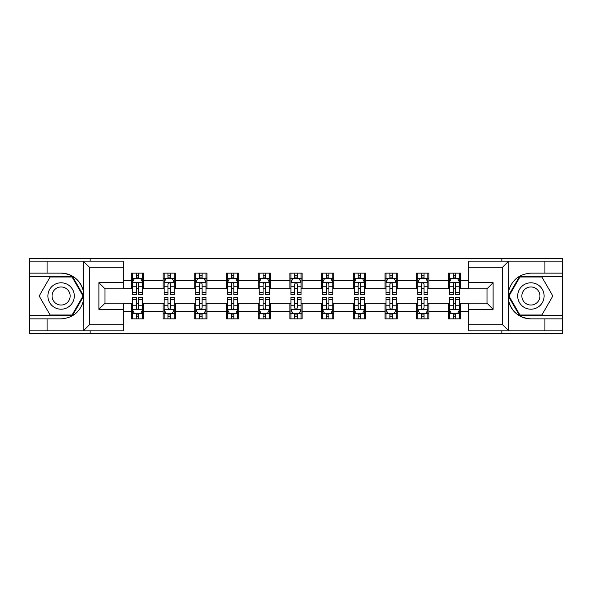 <?xml version="1.0" encoding="UTF-8"?>
<svg xmlns="http://www.w3.org/2000/svg" width="592" height="592" viewBox="0 0 592 592"><rect width="100%" height="100%" fill="white"/><g stroke="black" fill="none" stroke-linecap="round" stroke-linejoin="round"><path stroke-width="0.89" d="M123.277 267.244L89.444 267.244L83.161 261.153L123.277 261.153L123.277 288.785L104.991 288.785L104.991 303.215L123.277 303.215L123.277 330.847L83.161 330.847L83.524 300.425C80.371 311.836 72.897 317.978 61.094 318.859L29.6 318.859L29.6 333.592L562.4 333.592L562.4 276.39L519.584 276.39L508.262 296L519.584 315.61L562.4 315.61M468.723 324.756L502.556 324.756L508.839 330.847L468.723 330.847L468.723 303.215L487.009 303.215L487.009 288.785L468.723 288.785L468.723 261.153L508.839 261.153L508.476 291.575C511.629 280.164 519.103 274.022 530.906 273.141L562.4 273.141L562.4 258.408L501.846 258.408L501.846 261.153M501.846 258.408L29.6 258.408L29.6 315.61L72.416 315.61L83.738 296L72.416 276.39L29.6 276.39M501.846 330.847L501.846 333.592M90.154 333.592L90.154 330.847M90.154 261.153L90.154 258.408M468.723 288.681L460.598 288.681L460.598 273.141L448.403 273.141L448.403 280.556L428.897 280.556L428.897 273.141L416.701 273.141L416.701 280.556L397.195 280.556L397.195 273.141L385 273.141L385 280.556L365.493 280.556L365.493 273.141L353.306 273.141L353.306 280.556L333.799 280.556L333.799 273.141L321.604 273.141L321.604 280.556L302.098 280.556L302.098 273.141L289.902 273.141L289.902 280.556L270.396 280.556L270.396 273.141L258.201 273.141L258.201 280.556L238.694 280.556L238.694 273.141L226.507 273.141L226.507 280.556L207 280.556L207 273.141L194.805 273.141L194.805 280.556L175.299 280.556L175.299 273.141L163.103 273.141L163.103 280.556L143.597 280.556L143.597 273.141L131.402 273.141L131.402 280.556L123.277 280.556M460.598 280.556L468.723 280.556M468.723 311.444L460.598 311.444L460.598 318.859L448.403 318.859L448.403 311.444L428.897 311.444L428.897 318.859L416.701 318.859L416.701 311.444L397.195 311.444L397.195 318.859L385 318.859L385 311.444L365.493 311.444L365.493 318.859L353.306 318.859L353.306 311.444L333.799 311.444L333.799 318.859L321.604 318.859L321.604 311.444L302.098 311.444L302.098 318.859L289.902 318.859L289.902 311.444L270.396 311.444L270.396 318.859L258.201 318.859L258.201 311.444L238.694 311.444L238.694 318.859L226.507 318.859L226.507 311.444L207 311.444L207 318.859L194.805 318.859L194.805 311.444L175.299 311.444L175.299 318.859L163.103 318.859L163.103 311.444L143.597 311.444L143.597 318.859L131.402 318.859L131.402 311.444L123.277 311.444M448.403 280.556L448.403 288.681L428.897 288.681L428.897 280.556M428.897 311.444L428.897 303.319L448.403 303.319L448.403 311.444M416.701 280.556L416.701 288.681L397.195 288.681L397.195 280.556M397.195 311.444L397.195 303.319L416.701 303.319L416.701 311.444M385 280.556L385 288.681L365.493 288.681L365.493 280.556M365.493 311.444L365.493 303.319L385 303.319L385 311.444M353.306 280.556L353.306 288.681L333.799 288.681L333.799 280.556M333.799 311.444L333.799 303.319L353.306 303.319L353.306 311.444M321.604 280.556L321.604 288.681L302.098 288.681L302.098 280.556M302.098 311.444L302.098 303.319L321.604 303.319L321.604 311.444M289.902 280.556L289.902 288.681L270.396 288.681L270.396 280.556M270.396 311.444L270.396 303.319L289.902 303.319L289.902 311.444M258.201 280.556L258.201 288.681L238.694 288.681L238.694 280.556M238.694 311.444L238.694 303.319L258.201 303.319L258.201 311.444M226.507 280.556L226.507 288.681L207 288.681L207 280.556M207 311.444L207 303.319L226.507 303.319L226.507 311.444M194.805 280.556L194.805 288.681L175.299 288.681L175.299 280.556M175.299 311.444L175.299 303.319L194.805 303.319L194.805 311.444M163.103 280.556L163.103 288.681L143.597 288.681L143.597 280.556M143.597 311.444L143.597 303.319L163.103 303.319L163.103 311.444M131.402 280.556L131.402 288.681L123.277 288.681M123.277 303.319L131.402 303.319L131.402 311.444M460.598 311.444L460.598 303.319L468.723 303.319M131.402 278.218L132.423 278.218M136.278 278.218L138.72 278.218M142.583 278.218L143.597 278.218M131.402 288.482L132.423 288.482M136.278 288.482L138.72 288.482M142.583 288.482L143.597 288.482M131.402 303.518L132.423 303.518M136.278 303.518L138.72 303.518M142.583 303.518L143.597 303.518M131.402 313.782L132.423 313.782M136.278 313.782L138.72 313.782M142.583 313.782L143.597 313.782M163.103 303.518L164.117 303.518M167.98 303.518L170.422 303.518M174.277 303.518L175.299 303.518M163.103 313.782L164.117 313.782M167.98 313.782L170.422 313.782M174.277 313.782L175.299 313.782M163.103 278.218L164.117 278.218M167.98 278.218L170.422 278.218M174.277 278.218L175.299 278.218M163.103 288.482L164.117 288.482M167.98 288.482L170.422 288.482M174.277 288.482L175.299 288.482M194.805 303.518L195.819 303.518M199.682 303.518L202.124 303.518M205.979 303.518L207 303.518M194.805 313.782L195.819 313.782M199.682 313.782L202.124 313.782M205.979 313.782L207 313.782M194.805 278.218L195.819 278.218M199.682 278.218L202.124 278.218M205.979 278.218L207 278.218M194.805 288.482L195.819 288.482M199.682 288.482L202.124 288.482M205.979 288.482L207 288.482M226.507 303.518L227.52 303.518M231.383 303.518L233.818 303.518M237.681 303.518L238.694 303.518M226.507 313.782L227.52 313.782M231.383 313.782L233.818 313.782M237.681 313.782L238.694 313.782M226.507 278.218L227.52 278.218M231.383 278.218L233.818 278.218M237.681 278.218L238.694 278.218M226.507 288.482L227.52 288.482M231.383 288.482L233.818 288.482M237.681 288.482L238.694 288.482M258.201 303.518L259.222 303.518M263.077 303.518L265.519 303.518M269.382 303.518L270.396 303.518M258.201 313.782L259.222 313.782M263.077 313.782L265.519 313.782M269.382 313.782L270.396 313.782M258.201 278.218L259.222 278.218M263.077 278.218L265.519 278.218M269.382 278.218L270.396 278.218M258.201 288.482L259.222 288.482M263.077 288.482L265.519 288.482M269.382 288.482L270.396 288.482M289.902 303.518L290.924 303.518M294.779 303.518L297.221 303.518M301.076 303.518L302.098 303.518M289.902 313.782L290.924 313.782M294.779 313.782L297.221 313.782M301.076 313.782L302.098 313.782M289.902 278.218L290.924 278.218M294.779 278.218L297.221 278.218M301.076 278.218L302.098 278.218M289.902 288.482L290.924 288.482M294.779 288.482L297.221 288.482M301.076 288.482L302.098 288.482M321.604 303.518L322.618 303.518M326.481 303.518L328.923 303.518M332.778 303.518L333.799 303.518M321.604 313.782L322.618 313.782M326.481 313.782L328.923 313.782M332.778 313.782L333.799 313.782M321.604 278.218L322.618 278.218M326.481 278.218L328.923 278.218M332.778 278.218L333.799 278.218M321.604 288.482L322.618 288.482M326.481 288.482L328.923 288.482M332.778 288.482L333.799 288.482M353.306 303.518L354.319 303.518M358.182 303.518L360.617 303.518M364.48 303.518L365.493 303.518M353.306 313.782L354.319 313.782M358.182 313.782L360.617 313.782M364.48 313.782L365.493 313.782M353.306 278.218L354.319 278.218M358.182 278.218L360.617 278.218M364.48 278.218L365.493 278.218M353.306 288.482L354.319 288.482M358.182 288.482L360.617 288.482M364.48 288.482L365.493 288.482M385 303.518L386.021 303.518M389.876 303.518L392.318 303.518M396.181 303.518L397.195 303.518M385 313.782L386.021 313.782M389.876 313.782L392.318 313.782M396.181 313.782L397.195 313.782M385 278.218L386.021 278.218M389.876 278.218L392.318 278.218M396.181 278.218L397.195 278.218M385 288.482L386.021 288.482M389.876 288.482L392.318 288.482M396.181 288.482L397.195 288.482M416.701 303.518L417.723 303.518M421.578 303.518L424.02 303.518M427.883 303.518L428.897 303.518M416.701 313.782L417.723 313.782M421.578 313.782L424.02 313.782M427.883 313.782L428.897 313.782M416.701 278.218L417.723 278.218M421.578 278.218L424.02 278.218M427.883 278.218L428.897 278.218M416.701 288.482L417.723 288.482M421.578 288.482L424.02 288.482M427.883 288.482L428.897 288.482M448.403 303.518L449.417 303.518M453.28 303.518L455.722 303.518M459.577 303.518L460.598 303.518M448.403 313.782L449.417 313.782M453.28 313.782L455.722 313.782M459.577 313.782L460.598 313.782M448.403 278.218L449.417 278.218M453.28 278.218L455.722 278.218M459.577 278.218L460.598 278.218M448.403 288.482L449.417 288.482M453.28 288.482L455.722 288.482M459.577 288.482L460.598 288.482M138.72 275.783L136.278 275.783M142.583 292.233L138.72 292.233L138.72 294.779L142.583 294.779L142.583 282.384L140.548 278.321L134.451 278.321L132.423 282.384L132.423 294.779L136.278 294.779L136.278 292.233L132.423 292.233M132.423 282.384L132.423 273.141M142.583 282.384L142.583 273.141M136.278 278.321L136.278 273.141M138.72 273.141L138.72 278.321M138.72 292.233L138.72 283.908C137.906 282.347 137.092 282.347 136.278 283.908L136.278 292.233M136.278 316.217L138.72 316.217M132.423 299.767L136.278 299.767L136.278 297.221L132.423 297.221L132.423 309.616L134.451 313.679L140.548 313.679L142.583 309.616L142.583 297.221L138.72 297.221L138.72 299.767L142.583 299.767M142.583 309.616L142.583 318.859M132.423 309.616L132.423 318.859M138.72 313.679L138.72 318.859M136.278 318.859L136.278 313.679M136.278 299.767L136.278 308.092C137.092 309.653 137.906 309.653 138.72 308.092L138.72 299.767M67.703 284.56A13.209 13.209 0 0 0 49.661 289.399A13.209 13.209 0 0 0 54.494 307.44A13.209 13.209 0 0 0 72.535 302.601A13.209 13.209 0 0 0 67.703 284.56M65.616 288.171A9.043 9.043 0 0 0 53.265 291.479A9.043 9.043 0 0 0 56.573 303.829A9.043 9.043 0 0 0 68.931 300.521A9.043 9.043 0 0 0 65.616 288.171M72.069 315.003L50.128 315.003L39.161 296L50.128 276.997L72.069 276.997L83.035 296L72.069 315.003M537.506 284.56A13.209 13.209 0 0 0 519.465 289.399A13.209 13.209 0 0 0 524.297 307.44A13.209 13.209 0 0 0 542.339 302.601A13.209 13.209 0 0 0 537.506 284.56M535.427 288.171A9.043 9.043 0 0 0 523.069 291.479A9.043 9.043 0 0 0 526.384 303.829A9.043 9.043 0 0 0 538.735 300.521A9.043 9.043 0 0 0 535.427 288.171M541.872 315.003L519.931 315.003L508.965 296L519.931 276.997L541.872 276.997L552.839 296L541.872 315.003M47.079 318.859L47.079 330.847L29.6 330.847M83.161 330.847L47.079 330.847M29.6 318.859L29.6 315.61M83.161 261.153L47.079 261.153L47.079 273.141L29.6 273.141M47.079 261.153L29.6 261.153M61.094 273.141A22.859 22.859 0 0 1 83.524 291.575C80.371 280.164 72.897 274.022 61.094 273.141L47.079 273.141M83.524 300.425L83.524 261.331M104.991 288.785L98.894 282.687L123.277 282.687M123.277 309.313L98.894 309.313L104.991 303.215M83.524 330.669L89.444 324.756L123.277 324.756M544.921 273.141L544.921 261.153L562.4 261.153M508.839 261.153L544.921 261.153M562.4 273.141L562.4 276.39M508.839 330.847L544.921 330.847L544.921 318.859L562.4 318.859M544.921 330.847L562.4 330.847M530.906 318.859A22.859 22.859 0 0 1 508.476 300.425C511.629 311.836 519.103 317.978 530.906 318.859L544.921 318.859M508.476 291.575L508.476 330.669M487.009 303.215L493.106 309.313L468.723 309.313M468.723 282.687L493.106 282.687L487.009 288.785M508.476 261.331L502.556 267.244L468.723 267.244M170.422 275.783L167.98 275.783M174.277 292.233L170.422 292.233L170.422 294.779L174.277 294.779L174.277 282.384L172.25 278.321L166.152 278.321L164.117 282.384L164.117 294.779L167.98 294.779L167.98 292.233L164.117 292.233M164.117 282.384L164.117 273.141M174.277 282.384L174.277 273.141M167.98 278.321L167.98 273.141M170.422 273.141L170.422 278.321M170.422 292.233L170.422 283.908C169.608 282.347 168.794 282.347 167.98 283.908L167.98 292.233M202.124 275.783L199.682 275.783M205.979 292.233L202.124 292.233L202.124 294.779L205.979 294.779L205.979 282.384L203.951 278.321L197.854 278.321L195.819 282.384L195.819 294.779L199.682 294.779L199.682 292.233L195.819 292.233M195.819 282.384L195.819 273.141M205.979 282.384L205.979 273.141M199.682 278.321L199.682 273.141M202.124 273.141L202.124 278.321M202.124 292.233L202.124 283.908C201.31 282.347 200.496 282.347 199.682 283.908L199.682 292.233M167.98 316.217L170.422 316.217M164.117 299.767L167.98 299.767L167.98 297.221L164.117 297.221L164.117 309.616L166.152 313.679L172.25 313.679L174.277 309.616L174.277 297.221L170.422 297.221L170.422 299.767L174.277 299.767M174.277 309.616L174.277 318.859M164.117 309.616L164.117 318.859M170.422 313.679L170.422 318.859M167.98 318.859L167.98 313.679M167.98 299.767L167.98 308.092C168.794 309.653 169.608 309.653 170.422 308.092L170.422 299.767M199.682 316.217L202.124 316.217M195.819 299.767L199.682 299.767L199.682 297.221L195.819 297.221L195.819 309.616L197.854 313.679L203.951 313.679L205.979 309.616L205.979 297.221L202.124 297.221L202.124 299.767L205.979 299.767M205.979 309.616L205.979 318.859M195.819 309.616L195.819 318.859M202.124 313.679L202.124 318.859M199.682 318.859L199.682 313.679M199.682 299.767L199.682 308.092C200.496 309.653 201.31 309.653 202.124 308.092L202.124 299.767M233.818 275.783L231.383 275.783M237.681 292.233L233.818 292.233L233.818 294.779L237.681 294.779L237.681 282.384L235.646 278.321L229.555 278.321L227.52 282.384L227.52 294.779L231.383 294.779L231.383 292.233L227.52 292.233M227.52 282.384L227.52 273.141M237.681 282.384L237.681 273.141M231.383 278.321L231.383 273.141M233.818 273.141L233.818 278.321M233.818 292.233L233.818 283.908C233.011 282.347 232.197 282.347 231.383 283.908L231.383 292.233M265.519 275.783L263.077 275.783M269.382 292.233L265.519 292.233L265.519 294.779L269.382 294.779L269.382 282.384L267.347 278.321L261.25 278.321L259.222 282.384L259.222 294.779L263.077 294.779L263.077 292.233L259.222 292.233M259.222 282.384L259.222 273.141M269.382 282.384L269.382 273.141M263.077 278.321L263.077 273.141M265.519 273.141L265.519 278.321M265.519 292.233L265.519 283.908C264.705 282.347 263.891 282.347 263.077 283.908L263.077 292.233M297.221 275.783L294.779 275.783M301.076 292.233L297.221 292.233L297.221 294.779L301.076 294.779L301.076 282.384L299.049 278.321L292.951 278.321L290.924 282.384L290.924 294.779L294.779 294.779L294.779 292.233L290.924 292.233M290.924 282.384L290.924 273.141M301.076 282.384L301.076 273.141M294.779 278.321L294.779 273.141M297.221 273.141L297.221 278.321M297.221 292.233L297.221 283.908C296.407 282.347 295.593 282.347 294.779 283.908L294.779 292.233M231.383 316.217L233.818 316.217M227.52 299.767L231.383 299.767L231.383 297.221L227.52 297.221L227.52 309.616L229.555 313.679L235.646 313.679L237.681 309.616L237.681 297.221L233.818 297.221L233.818 299.767L237.681 299.767M237.681 309.616L237.681 318.859M227.52 309.616L227.52 318.859M233.818 313.679L233.818 318.859M231.383 318.859L231.383 313.679M231.383 299.767L231.383 308.092C232.19 309.653 233.004 309.653 233.818 308.092L233.818 299.767M263.077 316.217L265.519 316.217M259.222 299.767L263.077 299.767L263.077 297.221L259.222 297.221L259.222 309.616L261.25 313.679L267.347 313.679L269.382 309.616L269.382 297.221L265.519 297.221L265.519 299.767L269.382 299.767M269.382 309.616L269.382 318.859M259.222 309.616L259.222 318.859M265.519 313.679L265.519 318.859M263.077 318.859L263.077 313.679M263.077 299.767L263.077 308.092C263.891 309.653 264.705 309.653 265.519 308.092L265.519 299.767M294.779 316.217L297.221 316.217M290.924 299.767L294.779 299.767L294.779 297.221L290.924 297.221L290.924 309.616L292.951 313.679L299.049 313.679L301.076 309.616L301.076 297.221L297.221 297.221L297.221 299.767L301.076 299.767M301.076 309.616L301.076 318.859M290.924 309.616L290.924 318.859M297.221 313.679L297.221 318.859M294.779 318.859L294.779 313.679M294.779 299.767L294.779 308.092C295.593 309.653 296.407 309.653 297.221 308.092L297.221 299.767M328.923 275.783L326.481 275.783M332.778 292.233L328.923 292.233L328.923 294.779L332.778 294.779L332.778 282.384L330.75 278.321L324.653 278.321L322.618 282.384L322.618 294.779L326.481 294.779L326.481 292.233L322.618 292.233M322.618 282.384L322.618 273.141M332.778 282.384L332.778 273.141M326.481 278.321L326.481 273.141M328.923 273.141L328.923 278.321M328.923 292.233L328.923 283.908C328.109 282.347 327.295 282.347 326.481 283.908L326.481 292.233M326.481 316.217L328.923 316.217M322.618 299.767L326.481 299.767L326.481 297.221L322.618 297.221L322.618 309.616L324.653 313.679L330.75 313.679L332.778 309.616L332.778 297.221L328.923 297.221L328.923 299.767L332.778 299.767M332.778 309.616L332.778 318.859M322.618 309.616L322.618 318.859M328.923 313.679L328.923 318.859M326.481 318.859L326.481 313.679M326.481 299.767L326.481 308.092C327.295 309.653 328.109 309.653 328.923 308.092L328.923 299.767M360.617 275.783L358.182 275.783M364.48 292.233L360.617 292.233L360.617 294.779L364.48 294.779L364.48 282.384L362.445 278.321L356.354 278.321L354.319 282.384L354.319 294.779L358.182 294.779L358.182 292.233L354.319 292.233M354.319 282.384L354.319 273.141M364.48 282.384L364.48 273.141M358.182 278.321L358.182 273.141M360.617 273.141L360.617 278.321M360.617 292.233L360.617 283.908C359.81 282.347 358.996 282.347 358.182 283.908L358.182 292.233M358.182 316.217L360.617 316.217M354.319 299.767L358.182 299.767L358.182 297.221L354.319 297.221L354.319 309.616L356.354 313.679L362.445 313.679L364.48 309.616L364.48 297.221L360.617 297.221L360.617 299.767L364.48 299.767M364.48 309.616L364.48 318.859M354.319 309.616L354.319 318.859M360.617 313.679L360.617 318.859M358.182 318.859L358.182 313.679M358.182 299.767L358.182 308.092C358.989 309.653 359.803 309.653 360.617 308.092L360.617 299.767M392.318 275.783L389.876 275.783M396.181 292.233L392.318 292.233L392.318 294.779L396.181 294.779L396.181 282.384L394.146 278.321L388.049 278.321L386.021 282.384L386.021 294.779L389.876 294.779L389.876 292.233L386.021 292.233M386.021 282.384L386.021 273.141M396.181 282.384L396.181 273.141M389.876 278.321L389.876 273.141M392.318 273.141L392.318 278.321M392.318 292.233L392.318 283.908C391.504 282.347 390.69 282.347 389.876 283.908L389.876 292.233M389.876 316.217L392.318 316.217M386.021 299.767L389.876 299.767L389.876 297.221L386.021 297.221L386.021 309.616L388.049 313.679L394.146 313.679L396.181 309.616L396.181 297.221L392.318 297.221L392.318 299.767L396.181 299.767M396.181 309.616L396.181 318.859M386.021 309.616L386.021 318.859M392.318 313.679L392.318 318.859M389.876 318.859L389.876 313.679M389.876 299.767L389.876 308.092C390.69 309.653 391.504 309.653 392.318 308.092L392.318 299.767M424.02 275.783L421.578 275.783M427.883 292.233L424.02 292.233L424.02 294.779L427.883 294.779L427.883 282.384L425.848 278.321L419.75 278.321L417.723 282.384L417.723 294.779L421.578 294.779L421.578 292.233L417.723 292.233M417.723 282.384L417.723 273.141M427.883 282.384L427.883 273.141M421.578 278.321L421.578 273.141M424.02 273.141L424.02 278.321M424.02 292.233L424.02 283.908C423.206 282.347 422.392 282.347 421.578 283.908L421.578 292.233M421.578 316.217L424.02 316.217M417.723 299.767L421.578 299.767L421.578 297.221L417.723 297.221L417.723 309.616L419.75 313.679L425.848 313.679L427.883 309.616L427.883 297.221L424.02 297.221L424.02 299.767L427.883 299.767M427.883 309.616L427.883 318.859M417.723 309.616L417.723 318.859M424.02 313.679L424.02 318.859M421.578 318.859L421.578 313.679M421.578 299.767L421.578 308.092C422.392 309.653 423.206 309.653 424.02 308.092L424.02 299.767M455.722 275.783L453.28 275.783M459.577 292.233L455.722 292.233L455.722 294.779L459.577 294.779L459.577 282.384L457.549 278.321L451.452 278.321L449.417 282.384L449.417 294.779L453.28 294.779L453.28 292.233L449.417 292.233M449.417 282.384L449.417 273.141M459.577 282.384L459.577 273.141M453.28 278.321L453.28 273.141M455.722 273.141L455.722 278.321M455.722 292.233L455.722 283.908C454.908 282.347 454.094 282.347 453.28 283.908L453.28 292.233M453.28 316.217L455.722 316.217M449.417 299.767L453.28 299.767L453.28 297.221L449.417 297.221L449.417 309.616L451.452 313.679L457.549 313.679L459.577 309.616L459.577 297.221L455.722 297.221L455.722 299.767L459.577 299.767M459.577 309.616L459.577 318.859M449.417 309.616L449.417 318.859M455.722 313.679L455.722 318.859M453.28 318.859L453.28 313.679M453.28 299.767L453.28 308.092C454.094 309.653 454.908 309.653 455.722 308.092L455.722 299.767M142.531 282.28L132.475 282.28M132.423 278.566L134.332 278.566M140.674 278.566L142.583 278.566M136.278 286.787L132.423 286.787M142.583 286.787L138.72 286.787M138.72 277.071L136.278 277.071M132.475 309.72L142.531 309.72M142.583 313.434L140.674 313.434M134.332 313.434L132.423 313.434M138.72 305.213L142.583 305.213M132.423 305.213L136.278 305.213M136.278 314.929L138.72 314.929M89.444 267.244L89.444 324.756M98.894 309.313L98.894 282.687M502.556 324.756L502.556 267.244M493.106 282.687L493.106 309.313M174.233 282.28L164.169 282.28M164.117 278.566L166.034 278.566M172.368 278.566L174.277 278.566M167.98 286.787L164.117 286.787M174.277 286.787L170.422 286.787M170.422 277.071L167.98 277.071M205.927 282.28L195.871 282.28M195.819 278.566L197.728 278.566M204.07 278.566L205.979 278.566M199.682 286.787L195.819 286.787M205.979 286.787L202.124 286.787M202.124 277.071L199.682 277.071M164.169 309.72L174.233 309.72M174.277 313.434L172.368 313.434M166.034 313.434L164.117 313.434M170.422 305.213L174.277 305.213M164.117 305.213L167.98 305.213M167.98 314.929L170.422 314.929M195.871 309.72L205.927 309.72M205.979 313.434L204.07 313.434M197.728 313.434L195.819 313.434M202.124 305.213L205.979 305.213M195.819 305.213L199.682 305.213M199.682 314.929L202.124 314.929M237.629 282.28L227.572 282.28M227.52 278.566L229.43 278.566M235.771 278.566L237.681 278.566M231.383 286.787L227.52 286.787M237.681 286.787L233.818 286.787M233.818 277.071L231.383 277.071M269.33 282.28L259.274 282.28M259.222 278.566L261.131 278.566M267.473 278.566L269.382 278.566M263.077 286.787L259.222 286.787M269.382 286.787L265.519 286.787M265.519 277.071L263.077 277.071M301.032 282.28L290.968 282.28M290.924 278.566L292.833 278.566M299.167 278.566L301.076 278.566M294.779 286.787L290.924 286.787M301.076 286.787L297.221 286.787M297.221 277.071L294.779 277.071M227.572 309.72L237.629 309.72M237.681 313.434L235.771 313.434M229.43 313.434L227.52 313.434M233.818 305.213L237.681 305.213M227.52 305.213L231.383 305.213M231.383 314.929L233.818 314.929M259.274 309.72L269.33 309.72M269.382 313.434L267.473 313.434M261.131 313.434L259.222 313.434M265.519 305.213L269.382 305.213M259.222 305.213L263.077 305.213M263.077 314.929L265.519 314.929M290.968 309.72L301.032 309.72M301.076 313.434L299.167 313.434M292.833 313.434L290.924 313.434M297.221 305.213L301.076 305.213M290.924 305.213L294.779 305.213M294.779 314.929L297.221 314.929M332.726 282.28L322.67 282.28M322.618 278.566L324.527 278.566M330.869 278.566L332.778 278.566M326.481 286.787L322.618 286.787M332.778 286.787L328.923 286.787M328.923 277.071L326.481 277.071M322.67 309.72L332.726 309.72M332.778 313.434L330.869 313.434M324.527 313.434L322.618 313.434M328.923 305.213L332.778 305.213M322.618 305.213L326.481 305.213M326.481 314.929L328.923 314.929M364.428 282.28L354.371 282.28M354.319 278.566L356.229 278.566M362.57 278.566L364.48 278.566M358.182 286.787L354.319 286.787M364.48 286.787L360.617 286.787M360.617 277.071L358.182 277.071M354.371 309.72L364.428 309.72M364.48 313.434L362.57 313.434M356.229 313.434L354.319 313.434M360.617 305.213L364.48 305.213M354.319 305.213L358.182 305.213M358.182 314.929L360.617 314.929M396.129 282.28L386.073 282.28M386.021 278.566L387.93 278.566M394.272 278.566L396.181 278.566M389.876 286.787L386.021 286.787M396.181 286.787L392.318 286.787M392.318 277.071L389.876 277.071M386.073 309.72L396.129 309.72M396.181 313.434L394.272 313.434M387.93 313.434L386.021 313.434M392.318 305.213L396.181 305.213M386.021 305.213L389.876 305.213M389.876 314.929L392.318 314.929M427.831 282.28L417.767 282.28M417.723 278.566L419.632 278.566M425.966 278.566L427.883 278.566M421.578 286.787L417.723 286.787M427.883 286.787L424.02 286.787M424.02 277.071L421.578 277.071M417.767 309.72L427.831 309.72M427.883 313.434L425.966 313.434M419.632 313.434L417.723 313.434M424.02 305.213L427.883 305.213M417.723 305.213L421.578 305.213M421.578 314.929L424.02 314.929M459.525 282.28L449.469 282.28M449.417 278.566L451.326 278.566M457.668 278.566L459.577 278.566M453.28 286.787L449.417 286.787M459.577 286.787L455.722 286.787M455.722 277.071L453.28 277.071M449.469 309.72L459.525 309.72M459.577 313.434L457.668 313.434M451.326 313.434L449.417 313.434M455.722 305.213L459.577 305.213M449.417 305.213L453.28 305.213M453.28 314.929L455.722 314.929"/></g></svg>
